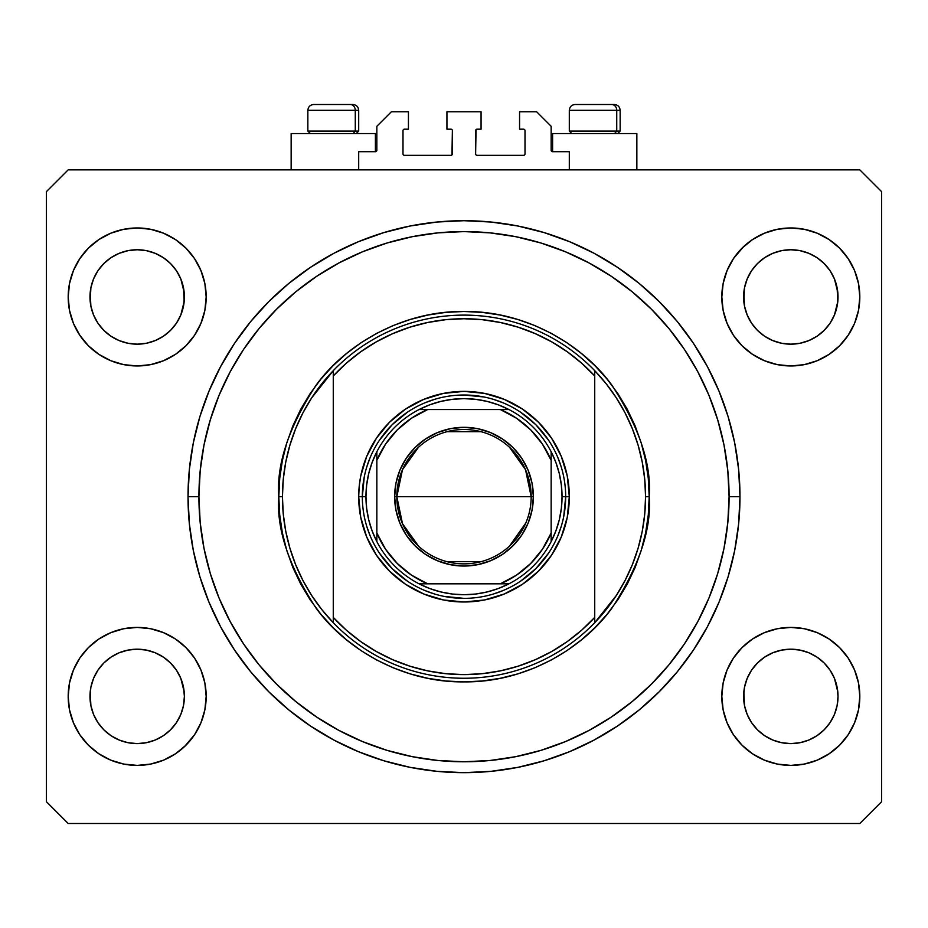 <?xml version="1.0" encoding="UTF-8"?>
<svg xmlns="http://www.w3.org/2000/svg" width="928" height="928" viewBox="0 0 928 928"><rect width="100%" height="100%" fill="white"/><g stroke="black" fill="none" stroke-linecap="round" stroke-linejoin="round"><path stroke-width="1.39" d="M358.695 169.859L358.695 151.705L375.399 151.705L358.695 151.705L358.695 169.859M376.849 150.255L376.849 126.289L376.849 150.255A1.45 1.45 0 0 1 375.399 151.705L375.399 133.551L291.148 133.551L291.148 169.859L291.148 133.551L375.399 133.551L375.399 151.705M376.849 126.289L391.372 111.766L408.436 111.766L408.436 129.189L404.446 129.189L408.436 129.189L408.436 111.766L391.372 111.766L376.849 126.289M402.996 130.651L402.996 153.886L402.996 130.651A1.45 1.45 0 0 1 404.446 129.189L404.446 129.189M404.446 155.336L450.927 155.336L404.446 155.336A1.45 1.45 0 0 1 402.996 153.886L402.996 153.886M451.959 154.918L452.377 130.651L452.377 153.886A1.45 1.45 0 0 1 450.927 155.336L450.927 155.336M450.927 129.189L446.936 129.189L450.927 129.189A1.45 1.45 0 0 1 452.377 130.651L452.377 130.651M446.936 129.189L446.936 111.766L446.936 129.189M481.064 111.766L446.936 111.766L481.064 111.766L481.064 129.189L477.073 129.189L481.064 129.189L481.064 111.766M476.041 129.618L475.623 153.886L475.623 130.651A1.45 1.45 0 0 1 477.073 129.189L477.073 129.189M477.073 155.336L523.554 155.336L477.073 155.336A1.45 1.45 0 0 1 475.623 153.886L475.623 153.886M525.004 153.886L525.004 130.651L525.004 153.886A1.45 1.45 0 0 1 523.554 155.336L523.554 155.336M523.554 129.189L519.564 129.189L523.554 129.189A1.45 1.45 0 0 1 525.004 130.651L525.004 130.651M519.564 129.189L519.564 111.766L536.628 111.766L551.151 126.289L551.151 150.255L551.151 126.289L536.628 111.766L519.564 111.766L519.564 129.189M551.267 150.812L552.601 151.705L552.601 133.551L552.601 151.705L569.305 151.705L552.601 151.705A1.45 1.45 0 0 1 551.151 150.255L551.151 150.255M569.305 151.705L569.305 169.859L569.305 151.705M524.111 129.305L524.9 130.094L524.111 129.305M524.9 154.442L524.111 155.231L524.9 154.442M403.889 155.231L403.1 154.442L403.889 155.231M403.1 130.094L403.889 129.305L403.1 130.094M376.733 150.812L375.956 151.6M799.982 343.267A47.212 47.212 0 0 0 800.029 343.256L808.88 340.576L816.988 336.249A47.212 47.212 0 0 0 817.023 336.226L824.168 330.368A47.212 47.212 0 0 0 824.203 330.345L830.073 323.188L834.434 315.021L837.114 306.182A47.212 47.212 0 0 0 837.114 306.17L837.798 301.623A47.212 47.212 0 0 0 837.798 301.577L838.019 296.96A47.212 47.212 0 0 1 790.818 344.172A47.212 47.212 0 0 1 743.606 296.96L744.523 287.75L747.202 278.899L744.523 287.75L747.202 278.899L751.564 270.732L747.202 278.899L751.564 270.732L757.434 263.575L751.564 270.732L757.434 263.575L764.591 257.706L757.434 263.575L764.591 257.706L772.757 253.344L764.591 257.706L772.757 253.344L781.608 250.664L772.757 253.344L781.608 250.664L790.818 249.748L800.064 250.664L790.818 249.748L800.029 250.664L808.88 253.344L800.029 250.664A47.212 47.212 0 0 0 799.982 250.653M790.737 344.172A47.212 47.212 0 0 0 790.818 344.172L781.608 343.256L772.757 340.576L781.608 343.256L772.722 340.564L764.591 336.214L772.757 340.576A47.212 47.212 0 0 0 772.792 340.588M146.346 343.267A47.212 47.212 0 0 0 146.392 343.256L155.208 340.588A47.212 47.212 0 0 0 155.278 340.564L163.351 336.249A47.212 47.212 0 0 0 163.398 336.226L170.532 330.368A47.212 47.212 0 0 0 170.566 330.345L176.436 323.188L180.798 315.021L183.477 306.182A47.212 47.212 0 0 0 183.477 306.17L184.162 301.623A47.212 47.212 0 0 0 184.162 301.577L184.394 296.96A47.212 47.212 0 0 1 137.182 344.172A47.212 47.212 0 0 1 89.981 296.96L90.886 287.75L93.566 278.899L90.886 287.75L93.566 278.899L97.927 270.732L93.566 278.899L97.927 270.732L103.797 263.575L97.927 270.732L103.797 263.575L110.954 257.706L103.797 263.575L110.954 257.706L119.12 253.344L110.954 257.706L119.12 253.344L128.018 250.653A47.212 47.212 0 0 0 127.936 250.664L119.12 253.344L127.971 250.664L137.182 249.748L146.392 250.664L137.182 249.748L146.392 250.664L155.243 253.344L146.427 250.664A47.212 47.212 0 0 0 146.357 250.653M137.1 344.172A47.212 47.212 0 0 0 137.182 344.172L127.936 343.256L119.12 340.576L110.908 336.18A47.212 47.212 0 0 0 110.942 336.203L119.086 340.564A47.212 47.212 0 0 0 119.155 340.588L127.971 343.256A47.212 47.212 0 0 0 128.018 343.267M90.886 306.17L89.981 296.96A47.212 47.212 0 0 1 137.182 249.748A47.212 47.212 0 0 1 184.394 296.96L183.477 306.17L180.798 315.021L176.436 323.188L170.566 330.345L163.409 336.214L155.243 340.576L146.392 343.256L137.182 344.172L127.971 343.256L119.12 340.576L110.954 336.214L103.797 330.345A47.212 47.212 0 0 0 103.832 330.368L97.927 323.188L93.566 315.021L97.927 323.188L93.566 315.021L90.886 306.17L93.566 315.021L90.886 306.17L90.202 292.32A47.212 47.212 0 0 0 90.202 292.343L90.886 287.726A47.212 47.212 0 0 0 90.886 287.75L90.202 301.588A47.212 47.212 0 0 0 90.202 301.588L90.886 306.17A47.212 47.212 0 0 0 90.886 306.182L90.874 306.147M97.927 323.188L103.797 330.345L110.954 336.214A47.212 47.212 0 0 0 111.012 336.249M146.392 250.664L155.266 253.356L163.409 257.706L170.566 263.575L176.436 270.732L180.798 278.899L176.436 270.732L180.798 278.899L183.477 287.75A47.212 47.212 0 0 0 183.477 287.738L180.798 278.899L184.162 292.343A47.212 47.212 0 0 0 184.162 292.332L183.477 287.75L184.162 301.588L180.798 315.021L176.436 323.188L170.566 330.345L163.409 336.214L155.243 340.576L146.392 343.256L137.182 344.172A47.212 47.212 0 0 0 137.263 344.172M772.757 340.576L764.591 336.214L757.434 330.345A47.212 47.212 0 0 0 757.468 330.368L751.564 323.188L747.202 315.021L751.564 323.188L747.202 315.021L744.523 306.17L747.202 315.021L744.523 306.17L743.838 292.32A47.212 47.212 0 0 0 743.838 292.343L744.523 287.726A47.212 47.212 0 0 0 744.523 287.75L743.838 301.588A47.212 47.212 0 0 0 743.838 301.588L744.523 306.17A47.212 47.212 0 0 0 744.523 306.182L744.511 306.147M744.523 306.17L743.606 296.96A47.212 47.212 0 0 1 790.818 249.748A47.212 47.212 0 0 1 838.019 296.96L837.114 306.17L834.434 315.021L830.073 323.188L824.203 330.345L817.046 336.214L808.88 340.576L800.029 343.256L790.818 344.172L781.608 343.256A47.212 47.212 0 0 0 781.643 343.267M800.029 250.664L808.88 253.344L817.046 257.706L824.203 263.575L830.073 270.732L834.434 278.899L830.073 270.732L834.434 278.899L837.114 287.75A47.212 47.212 0 0 0 837.114 287.738L834.434 278.899L837.798 292.343A47.212 47.212 0 0 0 837.798 292.332L837.114 287.75L837.798 301.588L834.434 315.021L830.073 323.188L824.203 330.345L817.046 336.214L808.88 340.576L800.029 343.256L790.818 344.172A47.212 47.212 0 0 0 790.9 344.172M764.707 735.73L757.434 729.779L751.564 722.634L747.202 714.467L751.564 722.634L747.202 714.467L744.523 705.616L747.202 714.467L744.523 705.616L743.606 696.406L744.523 687.196L747.202 678.333L751.564 670.178L757.434 663.021L764.591 657.152L772.757 652.79L781.608 650.099L772.757 652.79L764.591 657.152L757.434 663.021L751.564 670.178L747.202 678.333L744.523 687.196L743.606 696.406A47.212 47.212 0 0 1 790.818 649.194A47.212 47.212 0 0 1 838.019 696.406L837.114 705.616L834.434 714.467L830.073 722.634L824.203 729.779L817.046 735.66L808.88 740.022L800.029 742.702L808.88 740.022L817.046 735.66L824.203 729.779L830.073 722.634L834.434 714.467L837.114 705.616L838.019 696.406A47.212 47.212 0 0 1 790.818 743.606A47.212 47.212 0 0 1 743.606 696.406L744.523 705.616A47.212 47.212 0 0 0 744.523 705.628L744.511 705.593M744.523 705.616L743.838 691.743A47.212 47.212 0 0 0 743.838 691.789L744.523 687.172A47.212 47.212 0 0 0 744.523 687.196L747.202 678.333L751.564 670.178L757.468 662.998A47.212 47.212 0 0 0 757.434 663.021L764.649 657.117A47.212 47.212 0 0 0 764.602 657.14L772.792 652.778A47.212 47.212 0 0 0 772.722 652.802L781.654 650.099A47.212 47.212 0 0 0 781.608 650.099L790.818 649.194L800.029 650.099L808.914 652.802A47.212 47.212 0 0 0 808.845 652.778L800.029 650.099L808.88 652.79L817.046 657.152L824.203 663.021L830.073 670.178L834.434 678.333L830.073 670.178L834.434 678.333L837.126 687.207A47.212 47.212 0 0 0 837.114 687.184L834.434 678.333L837.798 691.789A47.212 47.212 0 0 0 837.798 691.778L837.114 687.196L838.019 696.406L837.114 705.616L834.434 714.467L830.073 722.634L824.203 729.779L817.046 735.66L808.88 740.022L800.029 742.702L790.818 743.606L781.608 742.702L772.757 740.022L781.608 742.702L772.757 740.022L764.591 735.66L757.434 729.779A47.212 47.212 0 0 0 757.445 729.791M800.029 742.702L790.818 743.606L781.573 742.69M170.555 729.802A47.212 47.212 0 0 0 170.578 729.768L176.436 722.634L180.798 714.467L183.477 705.616L184.394 696.406A47.212 47.212 0 0 1 137.182 743.606A47.212 47.212 0 0 1 89.981 696.406L90.886 705.616A47.212 47.212 0 0 0 90.886 705.628L90.874 705.593M111.07 735.73L103.797 729.779A47.212 47.212 0 0 0 103.808 729.791M90.886 705.616L90.202 691.743A47.212 47.212 0 0 0 90.202 691.789L90.886 687.172A47.212 47.212 0 0 0 90.886 687.196L89.981 696.406L90.886 687.196L93.566 678.333L90.886 687.196L93.566 678.333L97.927 670.178L93.566 678.333L97.927 670.178L103.832 662.998A47.212 47.212 0 0 0 103.797 663.021L97.927 670.178L103.797 663.021L111.012 657.117A47.212 47.212 0 0 0 110.977 657.14L103.797 663.021L110.954 657.152L119.12 652.79L110.954 657.152L119.12 652.79L128.018 650.099A47.212 47.212 0 0 0 127.971 650.099L119.12 652.79L127.971 650.099L137.182 649.194L146.392 650.099L155.278 652.802L146.392 650.099L155.243 652.79L163.409 657.152L170.566 663.021L176.436 670.178L180.798 678.333L176.436 670.178L180.798 678.333L183.477 687.196A47.212 47.212 0 0 0 183.477 687.184L180.798 678.333L184.162 691.789A47.212 47.212 0 0 0 184.162 691.778L183.477 687.196L184.394 696.406L183.477 705.616L180.798 714.467L176.436 722.634L170.566 729.779L163.409 735.66L170.566 729.779L163.409 735.66L155.243 740.022L163.409 735.66L155.243 740.022L146.392 742.702L155.243 740.022L146.392 742.702L137.182 743.606L127.971 742.702L119.12 740.022L127.971 742.702L119.12 740.022L110.954 735.66L103.797 729.779L97.927 722.634L93.566 714.467L97.927 722.634L93.566 714.467L90.886 705.616L93.566 714.467L90.886 705.616L89.981 696.406A47.212 47.212 0 0 1 137.182 649.194A47.212 47.212 0 0 1 184.394 696.406L184.394 696.487M184.394 696.406L183.477 705.616L180.798 714.467L176.436 722.634L170.543 729.802M206.178 696.406A68.997 68.997 0 0 1 137.182 765.403A68.997 68.997 0 0 1 68.185 696.406L69.519 682.938L73.44 670.004L79.82 658.068L88.392 647.616L98.855 639.032L110.78 632.664L123.726 628.732L137.182 627.409L150.638 628.732L163.583 632.664L175.52 639.032L185.971 647.616L194.555 658.068L200.924 670.004L204.856 682.938L206.178 696.406L204.856 709.862L200.924 722.808L194.555 734.732L185.971 745.196L175.52 753.768L163.583 760.148L150.638 764.069L137.182 765.403L123.726 764.069L110.78 760.148L98.855 753.768L88.392 745.196L79.82 734.732L73.44 722.808L69.519 709.862L68.185 696.406A68.997 68.997 0 0 1 137.182 627.409A68.997 68.997 0 0 1 206.178 696.406M859.815 696.406A68.997 68.997 0 0 1 790.818 765.403A68.997 68.997 0 0 1 721.822 696.406L723.144 682.938L727.076 670.004L733.445 658.068L742.029 647.616L752.48 639.032L764.417 632.664L777.362 628.732L790.818 627.409L804.274 628.732L817.22 632.664L829.145 639.032L839.608 647.616L848.18 658.068L854.56 670.004L858.481 682.938L859.815 696.406L858.481 709.862L854.56 722.808L848.18 734.732L839.608 745.196L829.145 753.768L817.22 760.148L804.274 764.069L790.818 765.403L777.362 764.069L764.417 760.148L752.48 753.768L742.029 745.196L733.445 734.732L727.076 722.808L723.144 709.862L721.822 696.406A68.997 68.997 0 0 1 790.818 627.409A68.997 68.997 0 0 1 859.815 696.406L858.481 709.862L854.56 722.808M859.815 296.96A68.997 68.997 0 0 1 790.818 365.957A68.997 68.997 0 0 1 721.822 296.96L723.144 283.504L727.076 270.558L733.445 258.634L742.029 248.17L752.48 239.598L764.417 233.218L777.362 229.286L790.818 227.963L804.274 229.286L817.22 233.218L829.145 239.598L839.608 248.17L848.18 258.634L854.56 270.558L858.481 283.504L859.815 296.96L858.481 310.416L854.56 323.362L848.18 335.286L839.608 345.75L829.145 354.322L817.22 360.702L804.274 364.634L790.818 365.957L777.362 364.634L764.417 360.702L752.48 354.322L742.029 345.75L733.445 335.286L727.076 323.362L723.144 310.416L721.822 296.96A68.997 68.997 0 0 1 790.818 227.963A68.997 68.997 0 0 1 859.815 296.96L858.481 310.416L854.56 323.362M206.178 296.96A68.997 68.997 0 0 1 137.182 365.957A68.997 68.997 0 0 1 68.185 296.96L69.519 283.504L73.44 270.558L79.82 258.634L88.392 248.17L98.855 239.598L110.78 233.218L123.726 229.286L137.182 227.963L150.638 229.286L163.583 233.218L175.52 239.598L185.971 248.17L194.555 258.634L200.924 270.558L204.856 283.504L206.178 296.96L204.856 310.416L200.924 323.362L194.555 335.286L185.971 345.75L175.52 354.322L163.583 360.702L150.638 364.634L137.182 365.957L123.726 364.634L110.78 360.702L98.855 354.322L88.392 345.75L79.82 335.286L73.44 323.362L69.519 310.416L68.185 296.96A68.997 68.997 0 0 1 137.182 227.963A68.997 68.997 0 0 1 206.178 296.96M636.852 133.551L636.852 169.859L636.852 133.551L552.601 133.551L636.852 133.551M739.976 496.677A275.976 275.976 0 0 1 464 772.664A275.976 275.976 0 0 1 188.024 496.677L189.347 469.626L193.326 442.842L199.903 416.568L209.032 391.071L220.609 366.583L234.529 343.36L250.664 321.598L268.853 301.53L288.921 283.342L310.671 267.218L333.906 253.286L358.382 241.709L383.89 232.592L410.164 226.003L436.949 222.036L464 220.702L491.051 222.036L517.836 226.003L544.11 232.592L569.618 241.709L594.094 253.286L617.329 267.218L639.079 283.342L659.147 301.53L677.336 321.598L693.471 343.36L707.391 366.583L718.968 391.071L728.097 416.568L734.674 442.842L738.653 469.626L739.976 496.677L738.653 523.728L734.674 550.524L728.097 576.798L718.968 602.295L707.391 626.783L693.471 650.006L677.336 671.756L659.147 691.824L639.079 710.013L617.329 726.148L594.094 740.068L569.618 751.657L544.11 760.774L517.836 767.363L491.051 771.33L464 772.664L436.949 771.33L410.164 767.363L383.89 760.774L358.382 751.657L333.906 740.068L310.671 726.148L288.921 710.013L268.853 691.824L250.664 671.756L234.529 650.006L220.609 626.783L209.032 602.295L199.903 576.798L193.326 550.524L189.347 523.728L188.024 496.677A275.976 275.976 0 0 1 464 220.702A275.976 275.976 0 0 1 739.976 496.677L729.083 496.677L739.976 496.677M859.815 823.496L68.185 823.496L46.4 801.711L46.4 191.655L68.185 169.859L859.815 169.859L881.6 191.655L881.6 801.711L859.815 823.496L881.6 801.711L881.6 191.655L859.815 169.859L68.185 169.859L46.4 191.655L46.4 801.711L68.185 823.496L859.815 823.496M68.185 696.406L69.519 682.938L73.44 670.004M79.82 658.068L88.392 647.616M88.392 745.196L79.82 734.732M73.44 722.808L69.519 709.862M839.608 647.616L848.18 658.068M854.56 670.004L858.481 682.938M848.18 734.732L839.608 745.196M839.608 248.17L848.18 258.634M854.56 270.558L858.481 283.504M848.18 335.286L839.608 345.75M68.185 296.96L69.519 283.504L73.44 270.558M79.82 258.634L88.392 248.17M88.392 345.75L79.82 335.286M73.44 323.362L69.519 310.416M728.097 416.568L726.334 410.976M707.391 366.583L693.471 343.36M517.836 226.003L491.051 222.036M199.903 576.798L201.666 582.39M220.609 626.783L234.529 650.006M410.164 767.363L436.949 771.33M204.856 283.504L200.924 270.558M194.555 258.634L185.971 248.17L175.52 239.598M110.78 233.218L98.855 239.598M777.362 229.286L773.79 230.098M743.606 246.639L733.445 258.634M742.029 345.75L752.48 354.322M723.144 709.862L727.076 722.808M733.445 734.732L742.029 745.196L752.48 753.768M817.22 760.148L829.145 753.768M185.971 647.616L175.52 639.032M150.638 764.069L154.21 763.268M184.394 746.715L194.555 734.732M185.971 345.75L184.394 347.281M742.029 647.616L743.606 646.085M170.566 663.021A47.212 47.212 0 0 0 170.532 662.998L176.436 670.178L170.566 663.021L163.409 657.152A47.212 47.212 0 0 0 163.351 657.117M155.208 652.778A47.212 47.212 0 0 1 155.278 652.802L163.456 657.186A47.212 47.212 0 0 0 163.421 657.163M137.263 649.194A47.212 47.212 0 0 0 137.182 649.194L146.392 650.099A47.212 47.212 0 0 0 146.346 650.099M127.971 650.099L137.182 649.194A47.212 47.212 0 0 0 137.1 649.194M824.203 663.021A47.212 47.212 0 0 0 824.168 662.998L830.073 670.178L824.203 663.021L817.046 657.152A47.212 47.212 0 0 0 816.988 657.117M790.9 649.194A47.212 47.212 0 0 0 790.818 649.194L800.064 650.11A47.212 47.212 0 0 0 799.982 650.099M781.608 650.099L790.818 649.194A47.212 47.212 0 0 0 790.737 649.194M790.818 249.748L781.654 250.653A47.212 47.212 0 0 0 781.573 250.664M830.073 270.732L824.203 263.575L817.046 257.706L808.88 253.344M176.436 270.732L170.566 263.575L163.409 257.706L155.243 253.344M127.971 250.664L137.182 249.748M764.591 336.214L757.434 330.345L751.564 323.188M808.88 652.79L817.046 657.152M757.434 729.779L751.564 722.634M772.757 740.022L764.591 735.66M103.797 729.779L97.927 722.634M119.12 740.022L110.954 735.66M146.392 742.702L137.182 743.606L127.971 742.702M616.737 131.08L614.603 133.551L616.737 131.08L620.148 131.08L616.737 131.08L616.737 110.316L616.737 131.08L569.305 131.08L616.737 131.08M614.174 104.504L611.714 104.504A5.812 5.034 90 0 1 616.737 110.316L569.305 110.316C569.664 106.79 571.602 104.852 575.116 104.504C571.602 104.852 569.664 106.79 569.305 110.316L569.305 131.08L571.776 133.551M617.677 133.551L620.148 131.08L620.148 110.316C619.788 106.79 617.862 104.852 614.336 104.504C617.862 104.852 619.788 106.79 620.148 110.316L616.737 110.316A5.812 5.034 -90 0 0 611.714 104.504L575.163 104.504M611.714 104.504L575.314 104.504M569.56 110.316L616.737 110.316M355.285 131.08L353.15 133.551L355.285 131.08L358.695 131.08L355.285 131.08L355.285 110.316L355.285 131.08L307.852 131.08L355.285 131.08M352.71 104.504L350.25 104.504A5.812 5.034 90 0 1 355.285 110.316L307.852 110.316C308.212 106.79 310.138 104.852 313.664 104.504C310.138 104.852 308.212 106.79 307.852 110.316L307.852 131.08L310.323 133.551M356.224 133.551L358.695 131.08L358.695 110.316C358.336 106.79 356.398 104.852 352.884 104.504C356.398 104.852 358.336 106.79 358.695 110.316L355.285 110.316A5.812 5.034 -90 0 0 350.25 104.504L313.71 104.504M350.25 104.504L313.861 104.504M308.108 110.316L355.285 110.316M358.695 496.677L362.326 496.677L358.695 496.677L359.194 486.365L360.714 476.134L366.711 456.379L376.443 438.178L389.54 422.217L405.49 409.12L423.702 399.388L443.456 393.402L464 391.372L484.544 393.402L504.298 399.388L522.51 409.12L538.46 422.217L551.557 438.178L561.289 456.379L567.286 476.134L569.305 496.677A105.305 105.305 0 0 1 464 601.994A105.305 105.305 0 0 1 358.695 496.677A105.305 105.305 0 0 1 464 391.372A105.305 105.305 0 0 1 569.305 496.677L567.286 517.221L561.289 536.976L551.557 555.188L538.46 571.149L522.51 584.246L504.298 593.978L484.544 599.964L464 601.994L443.456 599.964L423.702 593.978L405.49 584.246L389.54 571.149L376.443 555.188L366.711 536.976L360.714 517.221L358.695 496.677M565.674 496.677L569.305 496.677L565.674 496.677A101.674 101.674 0 0 0 464 395.003A101.674 101.674 0 0 0 362.326 496.677L365.957 496.677A98.043 98.043 0 0 1 376.849 451.762L372.128 462.422L368.718 473.57L366.653 485.042L365.957 496.677L366.653 508.324L368.718 519.796L372.128 530.932L376.849 541.604A98.043 98.043 0 0 1 365.957 496.677L362.326 496.677A101.674 101.674 0 0 1 464 395.003A101.674 101.674 0 0 1 565.674 496.677A101.674 101.674 0 0 1 464 598.363A101.674 101.674 0 0 1 362.326 496.677A101.674 101.674 0 0 0 464 598.363A101.674 101.674 0 0 0 565.674 496.677L562.043 496.677L565.674 496.677L563.725 516.513M616.343 595.463L606.193 609.592L594.732 622.688L594.732 617.387A177.932 177.932 0 0 1 333.268 617.387L346.399 630.216L360.772 641.608L376.246 651.468L392.648 659.68L409.816 666.165L427.553 670.84L445.684 673.67L464 674.621L482.316 673.67L500.447 670.84L518.184 666.165L535.352 659.68L551.754 651.468L567.228 641.608L581.601 630.216L594.732 617.387L594.732 375.968L581.601 363.15L567.228 351.758L551.754 341.898L535.352 333.686L518.184 327.201L500.447 322.526L482.316 319.696L464 318.745L445.684 319.696L427.553 322.526L409.816 327.201L392.648 333.686L376.246 341.898L360.772 351.758L346.399 363.15L333.268 375.968L333.268 622.688A181.563 181.563 0 0 0 594.732 622.688A181.563 181.563 0 0 1 282.437 496.677L278.806 496.677L282.437 496.677A181.563 181.563 0 0 1 594.732 370.678A181.563 181.563 0 0 1 645.563 496.677L649.194 496.677C651.665 528.867 639.322 565.906 612.155 607.805C583.735 647.57 526.872 682.614 464 681.883C401.128 682.614 344.265 647.57 315.845 607.805C288.678 565.906 276.335 528.867 278.806 496.677L279.699 514.831L282.367 532.811L286.775 550.443L292.9 567.553L300.672 583.979L310.01 599.569L320.844 614.174L333.048 627.641L346.515 639.844L361.108 650.667L376.698 660.005L393.124 667.777L410.246 673.902L427.866 678.322L445.846 680.99L464 681.883L482.154 680.99L500.134 678.322L517.754 673.902L534.876 667.777L551.302 660.005L566.892 650.667L581.485 639.844L594.952 627.641L607.156 614.174L617.99 599.569L627.328 583.979L635.1 567.553L641.225 550.443L645.633 532.811L648.301 514.831L649.194 496.677L648.301 478.535L645.633 460.555L641.225 442.923L635.1 425.813L627.328 409.376L617.99 393.797L607.156 379.192L594.952 365.725L581.485 353.522L566.892 342.699L551.302 333.349L534.876 325.577L517.754 319.464L500.134 315.044L482.154 312.376L464 311.483L445.846 312.376L427.866 315.044L410.246 319.464L393.124 325.577L376.698 333.349L361.108 342.699L346.515 353.522L333.048 365.725L320.844 379.192L310.01 393.797L300.672 409.376L292.9 425.813L286.775 442.923L282.367 460.555L279.699 478.535L278.806 496.677C276.335 464.487 288.678 427.448 315.845 385.561C344.265 345.796 401.128 310.752 464 311.483C526.872 310.752 583.735 345.796 612.155 385.561C639.322 427.448 651.665 464.487 649.194 496.677L645.563 496.677A181.563 181.563 0 0 0 645.563 496.631A181.563 181.563 0 0 1 594.732 622.688L616.343 595.463L625.101 580.429L632.374 564.618L638.116 548.158L642.234 531.28L644.728 514.066L645.563 496.677L644.728 479.3L642.234 462.074A181.563 181.563 0 0 0 642.234 462.051M188.024 496.677L198.917 496.677A265.083 265.083 0 0 1 464 231.594A265.083 265.083 0 0 1 729.083 496.677L727.807 522.661L723.991 548.402L717.669 573.632L708.911 598.131L697.786 621.644L684.412 643.951L668.914 664.854L651.444 684.122L632.165 701.591L611.274 717.089L588.955 730.464L565.442 741.588L540.954 750.358L515.713 756.668L489.984 760.496L464 761.772L438.016 760.496L412.287 756.668L387.046 750.358L362.558 741.588L339.045 730.464L316.726 717.089L295.835 701.591L276.556 684.122L259.086 664.854L243.588 643.951L230.214 621.644L219.089 598.131L210.331 573.632L204.009 548.402L200.193 522.661L198.917 496.677L200.193 470.693L204.009 444.964L210.331 419.734L219.089 395.235L230.214 371.722L243.588 349.404L259.086 328.512L276.556 309.233L295.835 291.763L316.726 276.277L339.045 262.902L362.558 251.778L387.046 243.008L412.287 236.686L438.016 232.87L464 231.594L489.984 232.87L515.713 236.686L540.954 243.008L565.442 251.778L588.955 262.902L611.274 276.277L632.165 291.763L651.444 309.233L668.914 328.512L684.412 349.404L697.786 371.722L708.911 395.235L717.669 419.734L723.991 444.964L727.807 470.693L729.083 496.677A265.083 265.083 0 0 1 464 761.772A265.083 265.083 0 0 1 198.917 496.677L188.024 496.677M642.234 462.074L638.104 445.173L632.374 428.748L625.101 412.937A181.563 181.563 0 0 0 625.078 412.902M302.922 412.902A181.563 181.563 0 0 0 302.876 412.983L295.626 428.748L289.884 445.208M285.766 462.051A181.563 181.563 0 0 0 285.754 462.109L283.272 479.3L282.437 496.677A181.563 181.563 0 0 0 282.437 496.735M282.437 496.677L283.272 514.066L285.766 531.28A181.563 181.563 0 0 0 285.766 531.315M285.766 531.28L289.896 548.181L295.626 564.618L302.899 580.429A181.563 181.563 0 0 0 302.922 580.464M594.732 622.688L594.732 370.678A181.563 181.563 0 0 0 333.268 370.678L333.268 375.968A177.932 177.932 0 0 1 594.732 375.968L594.732 370.678L606.193 383.774L616.343 397.903L625.101 412.937M728.097 576.798L726.334 582.39M517.836 767.363L491.051 771.33M199.903 416.568L201.666 410.976M410.164 226.003L436.949 222.036M561.301 467.167L557.914 457.724M542.602 432.181L548.541 440.197L535.897 424.78L520.492 412.136L528.508 418.087M502.953 402.764L493.51 399.388M483.836 396.964L464 395.003M434.49 399.388L425.047 402.764M399.492 418.087L407.508 412.136L392.103 424.78L379.459 440.197L385.398 432.181M370.086 457.724L366.699 467.167M364.275 476.841L362.326 496.677M366.699 526.199L370.086 535.642M385.398 561.185L379.459 553.169L392.103 568.574L407.508 581.218L399.492 575.279M425.047 590.602L434.49 593.978M444.164 596.402L464 598.363M493.51 593.978L502.953 590.602M528.508 575.279L520.492 581.218L535.897 568.574L548.541 553.169L542.602 561.185M557.914 535.642L561.301 526.199M302.899 580.429L311.657 595.463L321.807 609.592L333.268 622.688L333.268 370.678L311.657 397.903L302.899 412.937M333.268 370.678L321.807 383.774L311.657 397.903M289.896 445.173L285.766 462.074M418.528 546.14L402.485 523.682L396.824 496.677A67.176 67.176 0 0 0 464 563.864A67.176 67.176 0 0 0 531.176 496.677L533.356 496.677A69.356 69.356 0 0 1 464 566.045A69.356 69.356 0 0 1 394.644 496.677L531.176 496.677A67.176 67.176 0 0 1 464 563.864A67.176 67.176 0 0 1 396.824 496.677L402.485 469.672L418.528 447.226M525.793 523.021L509.472 546.14M480.959 561.684L447.041 561.684M376.849 455.59L376.849 460.369A94.412 94.412 0 0 1 427.692 409.526L411.464 418.238L397.242 429.919L385.549 444.141L376.849 460.369L376.849 532.997L385.549 549.214L397.242 563.447L411.464 575.128L427.692 583.828L500.308 583.828L516.536 575.128L530.758 563.447L542.451 549.214L551.151 532.997L551.151 460.369L542.451 444.141L530.758 429.919L516.536 418.238L500.308 409.526L419.085 409.526A98.043 98.043 0 0 1 508.915 409.526L498.255 404.817L487.107 401.395L475.635 399.33L464 398.634L452.365 399.33L440.893 401.395L429.745 404.817L419.085 409.526A98.043 98.043 0 0 0 376.849 451.762L376.849 541.604A98.043 98.043 0 0 0 419.085 583.828L429.745 588.549L440.893 591.96L452.365 594.036L464 594.732L475.635 594.036L487.107 591.96L498.255 588.549L508.915 583.828A98.043 98.043 0 0 1 419.085 583.828L508.915 583.828A98.043 98.043 0 0 0 551.151 541.604L555.872 530.932L559.282 519.796L561.347 508.324L562.043 496.677L561.347 485.042L559.282 473.57L555.872 462.422L551.151 451.762A98.043 98.043 0 0 1 551.151 541.604L551.151 451.762A98.043 98.043 0 0 0 508.915 409.526L419.085 409.526A98.043 98.043 0 0 0 376.849 451.762M533.356 496.677L532.022 510.214L528.078 523.23L521.664 535.212L513.045 545.722L502.535 554.352L490.541 560.756L477.526 564.711L464 566.045L450.474 564.711L437.459 560.756L425.465 554.352L414.955 545.722L406.336 535.212L399.922 523.23L395.978 510.214L394.644 496.677L395.978 483.152L399.922 470.136L406.336 458.154L414.955 447.644L425.465 439.014L437.459 432.599L450.474 428.655L464 427.321L477.526 428.655L490.541 432.599L502.535 439.014L513.045 447.644L521.664 458.154L528.078 470.136L532.022 483.152L533.356 496.677L396.824 496.677A67.176 67.176 0 0 1 464 429.502A67.176 67.176 0 0 1 531.176 496.677A67.176 67.176 0 0 0 464 429.502A67.176 67.176 0 0 0 396.824 496.677L394.644 496.677A69.356 69.356 0 0 1 464 427.321A69.356 69.356 0 0 1 533.356 496.677M551.151 541.604A98.043 98.043 0 0 1 508.915 583.828L500.308 583.828A94.412 94.412 0 0 0 551.151 532.997L551.151 537.776M419.085 583.828A98.043 98.043 0 0 1 376.849 541.604L376.849 532.997A94.412 94.412 0 0 0 427.692 583.828L422.913 583.828M508.915 409.526A98.043 98.043 0 0 1 551.151 451.762L551.151 460.369A94.412 94.412 0 0 0 500.308 409.526L505.087 409.526M447.041 431.682L480.959 431.682M509.472 447.226L525.515 469.672L531.176 496.677M419.514 583.828L422.727 583.828M551.151 541.175L551.151 537.95M508.486 409.526L501.561 409.526L508.486 409.526M376.849 452.191L376.849 459.116L376.849 452.191"/></g></svg>
